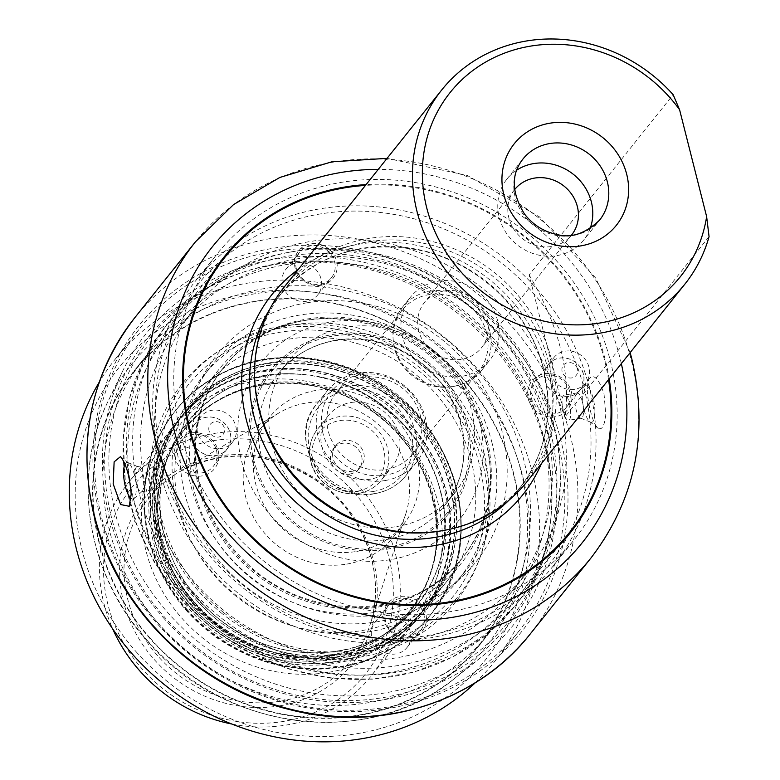<?xml version="1.0" encoding="UTF-8"?>
<svg xmlns="http://www.w3.org/2000/svg" width="780" height="780" viewBox="0 0 780 780"><rect width="100%" height="100%" fill="white"/><g stroke="black" fill="none" stroke-linecap="round" stroke-linejoin="round"><path stroke-width="0.58" stroke-dasharray="3.9 2.92" d="M593.141 398.297A18.574 5.626 -99.5 0 0 584.561 386.149A18.574 5.626 -99.5 0 0 583.928 386.909A18.574 5.626 -99.5 0 0 583.05 404.918A18.574 5.626 -99.5 0 0 589.739 421.648A18.574 5.626 -99.5 0 0 590.587 422.165A18.574 5.626 -99.5 0 0 593.141 398.297M582.328 401.642A12.802 3.871 -99.5 0 0 577.073 392.935A12.802 3.871 -99.5 0 0 576.41 393.266A12.802 3.871 -99.5 0 0 576.059 409.481A12.802 3.871 -99.5 0 0 580.564 418.09A12.802 3.871 -99.5 0 0 581.305 418.177A12.802 3.871 -99.5 0 0 582.328 401.642M604.042 394.027L605.787 414.736C604.481 426.036 601.877 430.521 597.977 428.171C595.228 425.685 592.712 419.981 590.431 411.05C586.755 395.928 586.375 385.076 589.309 378.495C594.048 373.669 598.962 378.846 604.042 394.027M563.394 411.606C561.317 402.402 561.551 396.913 564.096 395.128C569.507 393.412 573.398 420.303 568.318 420.342C566.543 420.264 564.905 417.349 563.394 411.606M125.024 464.071A18.574 5.626 80.5 0 1 127.91 462.598A18.574 5.626 80.5 0 1 128.768 463.115A18.574 5.626 80.5 0 1 136.246 489.079A18.574 5.626 80.5 0 1 134.579 497.854A18.574 5.626 80.5 0 1 133.945 498.615A18.574 5.626 80.5 0 1 131.118 498.488M136.178 483.132A12.802 3.871 80.5 0 1 136.276 467.191A12.802 3.871 80.5 0 1 137.202 466.586A12.802 3.871 80.5 0 1 137.933 466.684A12.802 3.871 80.5 0 1 143.13 478.569A12.802 3.871 80.5 0 1 142.087 491.498A12.802 3.871 80.5 0 1 141.424 491.829A12.802 3.871 80.5 0 1 136.178 483.132M149.282 465.017C145.314 468.731 149.74 491.244 154.411 489.645C159.442 489.625 154.372 462.92 150.189 464.422L149.282 465.017M608.527 379.665A220.506 202.829 38.6 0 0 365.45 185.406M553.81 426.923A223.772 205.832 38.6 0 0 288.171 252.437A223.772 205.832 38.6 0 0 168.646 322.442A223.772 205.832 38.6 0 0 133.117 497.357A223.772 205.832 38.6 0 0 301.811 667.163A223.772 205.832 38.6 0 0 518.281 601.838A223.772 205.832 38.6 0 0 560.196 469.823A223.772 205.832 38.6 0 0 553.81 426.923M139.172 493.106A220.506 202.829 -141.4 0 1 174.184 320.746A220.506 202.829 -141.4 0 1 291.964 251.755A220.506 202.829 -141.4 0 1 560.02 465.972A220.506 202.829 -141.4 0 1 518.71 596.066A220.506 202.829 -141.4 0 1 398.834 665.408A220.506 202.829 -141.4 0 1 139.172 493.106M491.985 442.709A163.342 150.248 38.6 0 0 368.852 318.767A163.342 150.248 38.6 0 0 210.844 366.444A163.342 150.248 38.6 0 0 244.657 585.79A163.342 150.248 38.6 0 0 466.05 570.385A163.342 150.248 38.6 0 0 491.985 442.709M483.99 452.722A163.342 150.248 38.6 0 0 360.848 328.77A163.342 150.248 38.6 0 0 202.849 376.457A163.342 150.248 38.6 0 0 236.652 595.803A163.342 150.248 38.6 0 0 458.045 580.398A163.342 150.248 38.6 0 0 483.99 452.722M180.005 667.056A220.506 202.829 -141.4 0 1 134.179 370.812A220.506 202.829 -141.4 0 1 433.066 350.015A220.506 202.829 -141.4 0 1 478.706 646.123A220.506 202.829 -141.4 0 1 180.005 667.056M217.464 620.071A155.171 142.73 -141.4 0 1 185.221 411.596A155.171 142.73 -141.4 0 1 395.548 396.962A155.171 142.73 -141.4 0 1 427.664 605.338A155.171 142.73 -141.4 0 1 217.464 620.071M190.291 654.186A220.506 202.829 -141.4 0 1 144.466 357.932A220.506 202.829 -141.4 0 1 443.352 337.145A220.506 202.829 -141.4 0 1 488.992 633.253A220.506 202.829 -141.4 0 1 190.291 654.186M196.024 647.029A230.548 212.062 -141.4 0 1 106.372 436.781A230.548 212.062 -141.4 0 1 243.682 271.986A230.548 212.062 -141.4 0 1 550.943 517.53A230.548 212.062 -141.4 0 1 420.703 687.716A230.548 212.062 -141.4 0 1 196.024 647.029M199.407 642.788A228.52 210.2 -141.4 0 1 110.545 434.382A228.52 210.2 -141.4 0 1 246.646 271.04A228.52 210.2 -141.4 0 1 551.216 514.42A228.52 210.2 -141.4 0 1 422.126 683.124A228.52 210.2 -141.4 0 1 199.407 642.788M236.33 596.466A155.171 142.73 -141.4 0 1 204.077 387.991A155.171 142.73 -141.4 0 1 414.404 373.366A155.171 142.73 -141.4 0 1 446.531 581.734A155.171 142.73 -141.4 0 1 236.33 596.466M157.306 622.235A242.56 223.109 38.6 0 0 519.139 630.854A242.56 223.109 38.6 0 0 468.926 305.136A242.56 223.109 38.6 0 0 140.156 328.01A242.56 223.109 38.6 0 0 157.306 622.235M475.283 682.754A242.56 223.109 38.6 0 0 493.935 662.395A242.56 223.109 38.6 0 0 443.723 336.677A242.56 223.109 38.6 0 0 114.953 359.541A242.56 223.109 38.6 0 0 99.206 382.219M163.108 617.428A234.39 215.602 38.6 0 0 481.26 657.189A234.39 215.602 38.6 0 0 464.236 311.005A234.39 215.602 38.6 0 0 122.821 370.763A234.39 215.602 38.6 0 0 163.108 617.428M196.189 599.83A155.171 142.73 38.6 0 0 427.664 605.338A155.171 142.73 38.6 0 0 395.548 396.962A155.171 142.73 38.6 0 0 185.221 411.596A155.171 142.73 38.6 0 0 196.189 599.83M194.191 602.326A155.171 142.73 38.6 0 0 425.665 607.844A155.171 142.73 38.6 0 0 393.549 399.467A155.171 142.73 38.6 0 0 183.222 414.102A155.171 142.73 38.6 0 0 194.191 602.326M186.381 609.638A163.342 150.248 38.6 0 0 430.043 615.44A163.342 150.248 38.6 0 0 396.24 396.103A163.342 150.248 38.6 0 0 174.837 411.499A163.342 150.248 38.6 0 0 186.381 609.638M135.905 651.475A234.39 215.602 38.6 0 0 519.617 596.3A234.39 215.602 38.6 0 0 251.803 292.646A234.39 215.602 38.6 0 0 135.905 651.475M280 705.793A132.873 122.216 38.6 0 0 340.821 500.584A132.873 122.216 38.6 0 0 124.488 536.796A132.873 122.216 38.6 0 0 280 705.793M346.69 564.106A85.751 78.877 38.6 0 0 393.305 537.127A85.751 78.877 38.6 0 0 405.795 513.835A85.751 78.877 38.6 0 0 375.56 421.98A85.751 78.877 38.6 0 0 279.289 412.747A85.751 78.877 38.6 0 0 259.321 430.063A85.751 78.877 38.6 0 0 257.332 523.507A85.751 78.877 38.6 0 0 346.69 564.106M350.756 402.548A40.833 37.557 -141.4 0 1 393.305 421.882A40.833 37.557 -141.4 0 1 392.35 466.372A40.833 37.557 -141.4 0 1 370.149 479.212A40.833 37.557 -141.4 0 1 327.6 459.888A40.833 37.557 -141.4 0 1 328.555 415.389A40.833 37.557 -141.4 0 1 350.756 402.548M385.232 480.529A57.164 52.582 38.6 0 0 416.315 462.55A57.164 52.582 38.6 0 0 404.479 385.788A57.164 52.582 38.6 0 0 326.995 391.17A57.164 52.582 38.6 0 0 325.669 453.463A57.164 52.582 38.6 0 0 385.232 480.529M231.718 724.006A155.171 142.73 38.6 0 0 286.699 724.981A155.171 142.73 38.6 0 0 371.056 676.172A155.171 142.73 38.6 0 0 374.663 507.098A155.171 142.73 38.6 0 0 212.969 433.631A155.171 142.73 38.6 0 0 128.612 482.43A155.171 142.73 38.6 0 0 112.7 628.894M255.079 380.942A155.171 142.73 -141.4 0 1 416.764 454.409A155.171 142.73 -141.4 0 1 413.156 623.493A155.171 142.73 -141.4 0 1 202.839 638.118A155.171 142.73 -141.4 0 1 170.713 429.751A155.171 142.73 -141.4 0 1 255.079 380.942M262.382 371.806A155.171 142.73 -141.4 0 1 424.066 445.273A155.171 142.73 -141.4 0 1 420.469 614.347A155.171 142.73 -141.4 0 1 210.142 628.982A155.171 142.73 -141.4 0 1 178.025 420.605A155.171 142.73 -141.4 0 1 262.382 371.806M212.93 440.749A149.458 137.475 -141.4 0 1 387.855 630.844A149.458 137.475 -141.4 0 1 144.524 671.58A149.458 137.475 -141.4 0 1 212.93 440.749M337.301 661.645A155.171 142.73 38.6 0 0 421.668 612.846A155.171 142.73 38.6 0 0 425.266 443.761A155.171 142.73 38.6 0 0 263.581 370.305A155.171 142.73 38.6 0 0 179.224 419.104A155.171 142.73 38.6 0 0 175.617 588.188A155.171 142.73 38.6 0 0 337.301 661.645M337.204 661.255A154.762 142.35 38.6 0 0 408.047 422.243A154.762 142.35 38.6 0 0 156.078 464.422A154.762 142.35 38.6 0 0 337.204 661.255M341.201 656.253A154.762 142.35 38.6 0 0 412.035 417.241A154.762 142.35 38.6 0 0 160.076 459.43A154.762 142.35 38.6 0 0 341.201 656.253M267.579 365.303A155.171 142.73 -141.4 0 1 429.263 438.769A155.171 142.73 -141.4 0 1 425.656 607.844A155.171 142.73 -141.4 0 1 215.339 622.479A155.171 142.73 -141.4 0 1 183.212 414.102A155.171 142.73 -141.4 0 1 267.579 365.303M303.186 320.736A155.171 142.73 -141.4 0 1 490.337 471.734A155.171 142.73 -141.4 0 1 461.273 563.287A155.171 142.73 -141.4 0 1 250.945 577.912A155.171 142.73 -141.4 0 1 218.829 369.544A155.171 142.73 -141.4 0 1 301.704 320.999A155.171 142.73 -141.4 0 1 303.186 320.736M306.014 320.239A152.724 140.478 -141.4 0 1 490.21 468.848A152.724 140.478 -141.4 0 1 461.594 558.948A152.724 140.478 -141.4 0 1 254.592 573.349A152.724 140.478 -141.4 0 1 222.982 368.267A152.724 140.478 -141.4 0 1 304.551 320.492A152.724 140.478 -141.4 0 1 306.014 320.239M386.217 615.576A20.416 18.779 -141.4 0 1 407.491 625.238A20.416 18.779 -141.4 0 1 407.023 647.488A20.416 18.779 -141.4 0 1 379.343 649.418A20.416 18.779 -141.4 0 1 375.122 622.001A20.416 18.779 -141.4 0 1 386.217 615.576M296.975 262.899A20.416 18.779 -141.4 0 1 318.25 272.561A20.416 18.779 -141.4 0 1 317.782 294.811A20.416 18.779 -141.4 0 1 290.101 296.731A20.416 18.779 -141.4 0 1 285.88 269.315A20.416 18.779 -141.4 0 1 296.975 262.899M296.01 259.058A212.345 195.322 -141.4 0 1 517.267 359.59A212.345 195.322 -141.4 0 1 512.333 590.967A212.345 195.322 -141.4 0 1 396.893 657.745A212.345 195.322 -141.4 0 1 175.636 557.212A212.345 195.322 -141.4 0 1 180.57 325.845A212.345 195.322 -141.4 0 1 296.01 259.058M410.894 640.224A212.345 195.322 38.6 0 0 526.334 573.437A212.345 195.322 38.6 0 0 482.381 288.298A212.345 195.322 38.6 0 0 194.571 308.324A212.345 195.322 38.6 0 0 189.637 539.692A212.345 195.322 38.6 0 0 410.894 640.224M410.309 637.923A22.055 20.28 38.6 0 0 425.802 613.753A22.055 20.28 38.6 0 0 399.838 596.524A22.055 20.28 38.6 0 0 384.345 620.695A22.055 20.28 38.6 0 0 410.309 637.923M321.067 285.246A22.055 20.28 38.6 0 0 336.56 261.066A22.055 20.28 38.6 0 0 310.596 243.838A22.055 20.28 38.6 0 0 295.103 268.008A22.055 20.28 38.6 0 0 321.067 285.246M330.398 322.101A126.526 116.386 -141.4 0 1 479.388 420.966A126.526 116.386 -141.4 0 1 390.507 559.66A126.526 116.386 -141.4 0 1 241.517 460.795A126.526 116.386 -141.4 0 1 330.398 322.101M352.326 471.237A16.331 15.025 38.6 0 0 361.208 466.099A16.331 15.025 38.6 0 0 357.825 444.161A16.331 15.025 38.6 0 0 335.692 445.702A16.331 15.025 38.6 0 0 335.312 463.505A16.331 15.025 38.6 0 0 352.326 471.237M350.142 473.967A16.331 15.025 38.6 0 0 359.024 468.829A16.331 15.025 38.6 0 0 355.641 446.901A16.331 15.025 38.6 0 0 333.508 448.441A16.331 15.025 38.6 0 0 333.128 466.235A16.331 15.025 38.6 0 0 350.142 473.967M356.821 551.421A85.751 78.877 38.6 0 0 403.435 524.452A85.751 78.877 38.6 0 0 385.69 409.295A85.751 78.877 38.6 0 0 269.461 417.388A85.751 78.877 38.6 0 0 267.462 510.822A85.751 78.877 38.6 0 0 356.821 551.421M386.812 549.217A114.338 105.173 38.6 0 0 439.15 372.625A114.338 105.173 38.6 0 0 252.993 403.796A114.338 105.173 38.6 0 0 386.812 549.217M396.874 526.529A106.168 97.656 38.6 0 0 454.594 493.145A106.168 97.656 38.6 0 0 432.617 350.571A106.168 97.656 38.6 0 0 288.717 360.584A106.168 97.656 38.6 0 0 286.25 476.268A106.168 97.656 38.6 0 0 396.874 526.529M399.818 598.553A20.416 18.779 38.6 0 0 388.723 604.978A20.416 18.779 38.6 0 0 392.944 632.395A20.416 18.779 38.6 0 0 420.625 630.464A20.416 18.779 38.6 0 0 421.093 608.225A20.416 18.779 38.6 0 0 399.818 598.553M310.577 245.875A20.416 18.779 38.6 0 0 299.481 252.291A20.416 18.779 38.6 0 0 303.703 279.708A20.416 18.779 38.6 0 0 331.383 277.787A20.416 18.779 38.6 0 0 331.851 255.538A20.416 18.779 38.6 0 0 310.577 245.875M514.576 189.686A36.416 33.501 38.6 0 0 522.21 238.456A36.416 33.501 38.6 0 0 571.467 235.15M418.733 330.837A36.416 33.501 -141.4 0 1 424.525 302.377A36.416 33.501 -141.4 0 1 459.752 291.74A36.416 33.501 -141.4 0 1 487.198 319.381A36.416 33.501 -141.4 0 1 481.416 347.841A36.416 33.501 -141.4 0 1 446.189 358.469A36.416 33.501 -141.4 0 1 418.733 330.837M175.188 458.026A22.864 21.031 -141.4 0 1 202.732 434.031A22.864 21.031 -141.4 0 1 212.141 471.217A22.864 21.031 -141.4 0 1 175.188 458.026M178.094 456.885A20.416 18.779 -141.4 0 1 181.33 440.924A20.416 18.779 -141.4 0 1 209.011 439.003A20.416 18.779 -141.4 0 1 213.232 466.421A20.416 18.779 -141.4 0 1 193.489 472.378A20.416 18.779 -141.4 0 1 178.094 456.885M191.899 439.618A20.416 18.779 -141.4 0 1 195.136 423.657A20.416 18.779 -141.4 0 1 222.807 421.726A20.416 18.779 -141.4 0 1 227.038 449.144A20.416 18.779 -141.4 0 1 207.285 455.11A20.416 18.779 -141.4 0 1 191.899 439.618M191.968 439.598A20.338 18.7 -141.4 0 1 195.205 423.706A20.338 18.7 -141.4 0 1 222.768 421.785A20.338 18.7 -141.4 0 1 226.97 449.095A20.338 18.7 -141.4 0 1 207.304 455.032A20.338 18.7 -141.4 0 1 191.968 439.598M197.574 432.588A20.338 18.7 -141.4 0 1 200.801 416.695A20.338 18.7 -141.4 0 1 228.364 414.775A20.338 18.7 -141.4 0 1 232.576 442.084A20.338 18.7 -141.4 0 1 212.901 448.022A20.338 18.7 -141.4 0 1 197.574 432.588M209.02 430.677A8.151 7.498 -141.4 0 1 218.849 422.116A8.151 7.498 -141.4 0 1 222.202 435.377A8.151 7.498 -141.4 0 1 209.02 430.677M528.323 398.902A22.864 21.031 -141.4 0 1 555.867 374.907A22.864 21.031 -141.4 0 1 565.276 412.094A22.864 21.031 -141.4 0 1 528.323 398.902M569.615 391.336A20.416 18.779 38.6 0 0 554.219 375.843A20.416 18.779 38.6 0 0 534.475 381.8A20.416 18.779 38.6 0 0 531.229 397.761A20.416 18.779 38.6 0 0 546.624 413.254A20.416 18.779 38.6 0 0 566.377 407.296A20.416 18.779 38.6 0 0 569.615 391.336M583.42 374.059A20.416 18.779 38.6 0 0 568.025 358.566A20.416 18.779 38.6 0 0 548.272 364.533A20.416 18.779 38.6 0 0 552.503 391.95A20.416 18.779 38.6 0 0 580.174 390.019A20.416 18.779 38.6 0 0 583.42 374.059M583.342 374.078A20.338 18.7 38.6 0 0 568.006 358.644A20.338 18.7 38.6 0 0 548.34 364.582A20.338 18.7 38.6 0 0 552.552 391.892A20.338 18.7 38.6 0 0 580.115 389.971A20.338 18.7 38.6 0 0 583.342 374.078M588.939 367.068A20.338 18.7 38.6 0 0 573.612 351.634A20.338 18.7 38.6 0 0 553.937 357.572A20.338 18.7 38.6 0 0 558.149 384.881A20.338 18.7 38.6 0 0 585.712 382.96A20.338 18.7 38.6 0 0 588.939 367.068M577.492 368.979A8.151 7.498 38.6 0 0 567.889 362.612A8.151 7.498 38.6 0 0 562.156 371.553A8.151 7.498 38.6 0 0 571.76 377.92A8.151 7.498 38.6 0 0 577.492 368.979M162.143 460.21A224.591 206.583 -141.4 0 1 432.607 224.591A224.591 206.583 -141.4 0 1 525.018 589.777A224.591 206.583 -141.4 0 1 162.143 460.21M322.969 433.28A53.498 49.208 -141.4 0 1 387.387 377.159A53.498 49.208 -141.4 0 1 409.402 464.139A53.498 49.208 -141.4 0 1 322.969 433.28M420.42 415.769A49.003 45.074 -141.4 0 1 412.639 454.077A49.003 45.074 -141.4 0 1 365.235 468.38A49.003 45.074 -141.4 0 1 328.292 431.194A49.003 45.074 -141.4 0 1 336.073 392.896A49.003 45.074 -141.4 0 1 383.477 378.593A49.003 45.074 -141.4 0 1 420.42 415.769M486.613 332.933A49.003 45.074 38.6 0 0 449.67 295.747A49.003 45.074 38.6 0 0 402.275 310.05A49.003 45.074 38.6 0 0 393.091 338.959A49.003 45.074 38.6 0 0 452.663 386.568A49.003 45.074 38.6 0 0 478.832 371.231A49.003 45.074 38.6 0 0 486.613 332.933M526.958 481.738A155.581 143.111 38.6 0 0 551.665 360.126A155.581 143.111 38.6 0 0 515.288 292.237A155.581 143.111 38.6 0 0 283.881 287.479M529.123 274.921C559.124 326.098 571.096 373.415 565.042 416.851L529.123 274.921L673.15 94.692M709.059 236.632L565.042 416.851M180.502 433.066A228.676 210.337 -141.4 0 1 216.811 254.319A228.676 210.337 -141.4 0 1 438.019 187.561A228.676 210.337 -141.4 0 1 610.408 361.091A228.676 210.337 -141.4 0 1 574.1 539.828A228.676 210.337 -141.4 0 1 352.892 606.587A228.676 210.337 -141.4 0 1 180.502 433.066M589.3 387.504A228.676 210.337 38.6 0 0 416.91 213.974A228.676 210.337 38.6 0 0 195.702 280.732A228.676 210.337 38.6 0 0 159.393 459.478A228.676 210.337 38.6 0 0 331.783 633.009A228.676 210.337 38.6 0 0 552.991 566.251A228.676 210.337 38.6 0 0 589.3 387.504M489.645 330.808A50.632 46.576 38.6 0 0 451.474 292.383A50.632 46.576 38.6 0 0 402.49 307.164A50.632 46.576 38.6 0 0 393.003 337.038A50.632 46.576 38.6 0 0 454.555 386.227A50.632 46.576 38.6 0 0 481.601 370.383A50.632 46.576 38.6 0 0 489.645 330.808M497.64 320.794A50.632 46.576 38.6 0 0 459.469 282.37A50.632 46.576 38.6 0 0 410.494 297.151A50.632 46.576 38.6 0 0 420.976 365.147A50.632 46.576 38.6 0 0 489.606 360.38A50.632 46.576 38.6 0 0 497.64 320.794M516.76 170.137A49.003 45.074 38.6 0 0 507 179A49.003 45.074 38.6 0 0 517.14 244.803A49.003 45.074 38.6 0 0 583.567 240.181A49.003 45.074 38.6 0 0 590.06 228.706M609.19 378.836A221.325 203.58 38.6 0 0 605.3 359.99A221.325 203.58 38.6 0 0 366.113 184.587M441.967 530.741A153.953 141.609 38.6 0 0 524.189 482.586A153.953 141.609 38.6 0 0 548.633 362.252A153.953 141.609 38.6 0 0 432.578 245.427A153.953 141.609 38.6 0 0 283.666 290.375A153.953 141.609 38.6 0 0 254.826 381.196M134.667 317.869A253.178 232.879 -141.4 0 1 379.567 243.964A253.178 232.879 -141.4 0 1 570.433 436.078A253.178 232.879 -141.4 0 1 530.234 633.974M100.142 516.984A245.008 225.361 -141.4 0 1 395.197 259.954A245.008 225.361 -141.4 0 1 496.002 658.34A245.008 225.361 -141.4 0 1 100.142 516.984M621.338 363.626A236.847 217.854 38.6 0 0 619.885 357.552A236.847 217.854 38.6 0 0 378.261 169.377M550.397 431.194A223.772 205.832 38.6 0 0 381.703 261.388A223.772 205.832 38.6 0 0 165.233 326.713A223.772 205.832 38.6 0 0 211.555 627.208A223.772 205.832 38.6 0 0 514.868 606.109A223.772 205.832 38.6 0 0 550.397 431.194M542.656 434.226A217.24 199.826 38.6 0 0 191.656 308.89A217.24 199.826 38.6 0 0 281.034 662.132A217.24 199.826 38.6 0 0 542.656 434.226M591.045 557.885A253.178 232.879 38.6 0 0 631.244 359.99A253.178 232.879 38.6 0 0 440.378 167.866A253.178 232.879 38.6 0 0 195.478 241.78M218.566 618.725A174.876 160.855 -141.4 0 1 250.575 335.624A174.876 160.855 -141.4 0 1 487.383 524.492A174.876 160.855 -141.4 0 1 218.566 618.725M222.446 613.87A173.394 159.49 -141.4 0 1 254.182 333.177A173.394 159.49 -141.4 0 1 488.982 520.435A173.394 159.49 -141.4 0 1 222.446 613.87M146.884 640.068A226.629 208.455 38.6 0 0 454.486 678.512A226.629 208.455 38.6 0 0 438.038 343.795A226.629 208.455 38.6 0 0 107.933 401.573A226.629 208.455 38.6 0 0 146.884 640.068M150.043 638.059A220.116 202.469 38.6 0 0 510.393 586.248A220.116 202.469 38.6 0 0 258.892 301.09A220.116 202.469 38.6 0 0 150.043 638.059M193.03 603.291A156.809 144.232 38.6 0 0 449.728 566.377A156.809 144.232 38.6 0 0 270.572 363.236A156.809 144.232 38.6 0 0 193.03 603.291M186.791 609.141A163.342 150.248 38.6 0 0 430.443 614.942A163.342 150.248 38.6 0 0 396.64 395.596A163.342 150.248 38.6 0 0 175.237 411.002A163.342 150.248 38.6 0 0 186.791 609.141M331.207 656.146A144.553 132.97 38.6 0 0 409.802 610.691A144.553 132.97 38.6 0 0 379.88 416.569A144.553 132.97 38.6 0 0 183.944 430.199A144.553 132.97 38.6 0 0 180.589 587.71A144.553 132.97 38.6 0 0 331.207 656.146M330.613 657.969A145.431 133.77 -141.4 0 1 159.364 544.333A145.431 133.77 -141.4 0 1 261.524 384.92A145.431 133.77 -141.4 0 1 432.773 498.556A145.431 133.77 -141.4 0 1 330.613 657.969M263.348 375.638A151.086 138.976 -141.4 0 1 440.183 567.801A151.086 138.976 -141.4 0 1 194.191 608.985A151.086 138.976 -141.4 0 1 263.348 375.638M263.299 383.77A144.553 132.97 -141.4 0 1 413.927 452.215A144.553 132.97 -141.4 0 1 410.572 609.726A144.553 132.97 -141.4 0 1 331.978 655.181A144.553 132.97 -141.4 0 1 181.36 586.745A144.553 132.97 -141.4 0 1 184.714 429.234A144.553 132.97 -141.4 0 1 263.299 383.77M280.566 701.152A129.685 119.281 38.6 0 0 369.944 625.141A129.685 119.281 38.6 0 0 324.226 486.213A129.685 119.281 38.6 0 0 178.639 472.261A129.685 119.281 38.6 0 0 135.174 620.909A129.685 119.281 38.6 0 0 280.566 701.152M373.259 491.478A53.898 49.579 38.6 0 0 397.927 408.232A53.898 49.579 38.6 0 0 310.167 422.926A53.898 49.579 38.6 0 0 373.259 491.478M374.829 493.545A57.164 52.582 38.6 0 0 405.912 475.566A57.164 52.582 38.6 0 0 394.075 398.804A57.164 52.582 38.6 0 0 316.592 404.186A57.164 52.582 38.6 0 0 315.266 466.479A57.164 52.582 38.6 0 0 374.829 493.545M306.969 319.04A152.724 140.478 -141.4 0 1 466.108 391.336A152.724 140.478 -141.4 0 1 462.56 557.749A152.724 140.478 -141.4 0 1 255.557 572.149A152.724 140.478 -141.4 0 1 223.938 367.068A152.724 140.478 -141.4 0 1 306.969 319.04M307.067 302.767A165.789 152.5 -141.4 0 1 501.101 513.63A165.789 152.5 -141.4 0 1 231.182 558.821A165.789 152.5 -141.4 0 1 307.067 302.767M358.946 493.233A40.833 37.557 38.6 0 0 381.147 480.392A40.833 37.557 38.6 0 0 372.703 425.558A40.833 37.557 38.6 0 0 317.353 429.409A40.833 37.557 38.6 0 0 316.397 473.899A40.833 37.557 38.6 0 0 358.946 493.233M357.377 491.166A37.567 34.554 38.6 0 0 374.575 433.144A37.567 34.554 38.6 0 0 313.404 443.381A37.567 34.554 38.6 0 0 357.377 491.166M386.422 547.687A112.7 103.672 38.6 0 0 438.009 373.62A112.7 103.672 38.6 0 0 254.514 404.342A112.7 103.672 38.6 0 0 386.422 547.687M386.47 539.545A106.168 97.656 38.6 0 0 444.19 506.161A106.168 97.656 38.6 0 0 422.214 363.587A106.168 97.656 38.6 0 0 278.314 373.601A106.168 97.656 38.6 0 0 275.847 489.284A106.168 97.656 38.6 0 0 386.47 539.545M507 179L523 158.974A49.003 45.074 38.6 0 0 533.149 224.776A49.003 45.074 38.6 0 0 599.567 220.155L583.567 240.181M541.398 463.671A160.485 147.615 38.6 0 0 548.106 369.564A160.485 147.615 38.6 0 0 298.311 269.422M509.018 500.165A153.953 141.609 38.6 0 0 519.119 488.923A153.953 141.609 38.6 0 0 543.572 368.589A153.953 141.609 38.6 0 0 427.508 251.774A153.953 141.609 38.6 0 0 278.596 296.712A153.953 141.609 38.6 0 0 269.86 309.055M580.564 418.09L590.587 422.165M576.41 393.266L584.561 386.149M589.739 421.648L597.977 428.171M583.928 386.909L589.309 378.495M577.073 392.935L564.096 395.109M581.305 418.177L568.318 420.352M137.933 466.684L127.91 462.598M142.087 491.498L133.945 498.615M128.768 463.115L120.529 456.592M134.579 497.854L129.197 506.269M141.424 491.829L154.411 489.655M137.202 466.586L150.189 464.412M291.964 251.755L288.171 252.437M560.02 465.972L560.196 469.823M168.646 322.442L165.233 326.713L143.442 360.886L129.217 399.116L123.113 439.92L125.356 481.728L135.837 522.932L154.167 561.951L179.624 597.295L211.224 627.617L247.777 651.758L287.859 668.792L329.959 678.054L372.46 679.195L413.722 672.165L452.185 657.208L486.34 634.91L514.868 606.109L518.281 601.838M458.045 580.398L466.05 570.385M202.849 376.457L210.844 366.444M630.142 352.619L595.764 278.119L539.448 216.879L467.298 175.461L387.065 158.359M518.71 596.066L569.517 532.477M174.184 320.746L224.991 257.166M478.706 646.123L488.992 633.253M134.179 370.812L144.466 357.932M223.519 612.524C192.621 587.418 172.029 556.296 161.762 519.168C149.419 468.488 158.301 423.618 188.419 384.55C218.995 348.25 259.331 330.047 309.416 329.921C354.744 331.363 394.66 347.968 429.166 379.743C465.338 415.223 483.824 456.944 484.614 504.904C484.282 538.902 474.152 568.971 454.223 595.12C423.169 633.399 381.605 652.363 329.54 652.002C290.599 650.51 255.255 637.358 223.519 612.524M246.646 271.04L243.682 271.986M551.216 514.42L550.943 517.53M425.665 607.844L446.531 581.734M218.829 369.544L204.077 387.991M493.935 662.395L519.139 630.854M114.953 359.541L140.156 328.01M122.821 370.763L107.933 401.573C70.902 475.673 87.029 574.236 146.747 640.38C223.411 731.484 369.71 749.794 454.486 678.512L481.26 657.189M430.443 614.942C494.647 540.881 453.229 407.365 355.066 370.325C291.515 342.654 214.724 359.902 175.237 411.002L174.837 411.499C146.26 448.978 137.524 491.731 148.629 539.76C159.188 579.52 181.525 611.92 215.65 636.967C257.127 665.554 301.45 675.119 348.621 665.652C381.907 657.959 409.052 641.228 430.043 615.44L430.443 614.942M224.923 390.351C256.464 373.523 290.735 369.671 327.717 378.787C354.685 385.973 378.339 399.428 398.668 419.172C428.298 449.192 443.654 484.156 444.717 524.062C444.746 555.594 435.181 583.177 416.013 606.811C373.796 661.45 280.059 670.498 216.372 616.912C190.222 594.906 172.945 567.938 164.531 536.016C149.087 478.394 174.671 417.046 224.923 390.351M174.837 411.499C186.498 396.971 200.567 385.144 217.045 376.048C289.36 332.67 402.334 368.209 443.098 452.302C470.642 511.426 466.294 565.812 430.043 615.44M409.802 610.691C459.225 552.991 437.794 450.684 366.346 407.501C306.881 367.653 223.353 378.358 183.944 430.199L184.714 429.234C167.476 451.142 158.476 476.492 157.716 505.274C157.755 547.541 173.881 584.2 206.066 615.274C264.537 672.526 366.025 669.367 410.572 609.726L409.802 610.691M405.795 513.835L369.944 625.141C387.153 575.006 363.577 511.7 315.247 479.944C268.749 451.055 223.216 448.5 178.639 472.261L279.289 412.747M416.315 462.55L405.912 475.566C397.907 485.365 387.465 491.41 374.595 493.701C326.693 504.543 284.622 439.52 316.592 404.186L326.995 391.17M170.713 429.751L128.612 482.43M413.156 623.493L371.056 676.172M179.224 419.104L178.025 420.605M421.668 612.846L420.469 614.347M337.954 651.095C294.811 657.433 255.011 646.63 218.556 618.696C191.734 596.895 173.872 569.897 164.96 537.693C139.639 453.463 208.231 367.78 295.99 374.049C361.101 375.453 424.798 426.68 440.095 489.938C461.214 563.55 412.269 640.546 337.954 651.095M461.273 563.287L425.656 607.844M461.594 558.948L462.56 557.749C415.886 620.373 308.744 623.844 246.782 563.199C212.696 530.273 195.634 491.517 195.605 446.93C196.414 416.656 205.861 390.029 223.938 367.068L222.982 368.267M328.555 415.389L317.353 429.409C309.952 439.13 307.846 450.206 311.044 462.647C313.843 477.575 333.265 496.909 358.712 493.389C367.936 491.741 375.424 487.412 381.147 480.392L392.35 466.372M359.024 468.829L361.208 466.099M333.508 448.441L335.692 445.702M393.305 537.127L403.435 524.452M259.321 430.063L269.461 417.388M454.594 493.145L444.19 506.161C479.602 464.763 465.523 391.54 414.95 358.858C387.426 340.821 358.546 335.205 328.292 342.02C307.827 347.227 291.164 357.747 278.314 373.601L288.717 360.584M407.023 647.488L420.625 630.464M375.122 622.001L388.723 604.978M317.782 294.811L331.383 277.787M285.88 269.315L299.481 252.291M512.333 590.967L526.334 573.437M180.57 325.845L194.571 308.324M304.551 320.492L301.704 320.999M490.21 468.848L490.337 471.734M514.673 189.559L424.525 302.377M571.574 235.024L481.416 347.841M195.136 423.657L181.33 440.924M227.038 449.144L213.232 466.421M200.801 416.695L195.205 423.706M232.576 442.084L226.97 449.095M566.377 407.296L580.174 390.019M534.475 381.8L548.272 364.533M580.115 389.971L585.712 382.96M548.34 364.582L553.937 357.572M412.639 454.077L478.832 371.231M336.073 392.896L402.275 310.05M552.991 566.251L574.1 539.828M195.702 280.732L216.811 254.319M481.601 370.383L489.606 360.38M402.49 307.164L410.494 297.151M283.666 290.375L278.596 296.712C314.496 255.109 361.442 239.616 419.425 250.234C478.247 262.373 529.62 311.717 543.377 369.164C553.8 414.238 545.717 454.155 519.119 488.923L524.189 482.586M452.663 386.568L454.555 386.227M393.091 338.959L393.003 337.038"/><path stroke-width="1.17" d="M131.118 498.488A18.574 5.626 80.5 0 1 125.366 486.476A18.574 5.626 80.5 0 1 125.024 464.071M131.176 494.198C129.724 476.239 126.175 463.71 120.529 456.592L114.133 461.857L113.168 483.912L120.608 504.533L129.197 506.269L131.176 494.198M365.45 185.406A220.506 202.829 38.6 0 0 224.991 257.166A220.506 202.829 38.6 0 0 219.872 497.435A220.506 202.829 38.6 0 0 449.641 601.828A220.506 202.829 38.6 0 0 569.517 532.477A220.506 202.829 38.6 0 0 608.527 379.665M99.206 382.219A242.56 223.109 38.6 0 0 132.103 653.776A242.56 223.109 38.6 0 0 475.283 682.754M112.7 628.894A155.171 142.73 38.6 0 0 231.718 724.006M571.467 235.15A36.416 33.501 38.6 0 0 571.574 235.024A36.416 33.501 38.6 0 0 577.356 206.564A36.416 33.501 38.6 0 0 549.9 178.922A36.416 33.501 38.6 0 0 514.673 189.559A36.416 33.501 38.6 0 0 514.576 189.686M706.631 216.596L709.059 236.632A155.581 143.111 -141.4 0 1 684.83 284.183A155.581 143.111 -141.4 0 1 473.947 298.857A155.581 143.111 -141.4 0 1 441.743 89.934A155.581 143.111 -141.4 0 1 673.15 94.692L679.585 109.717A147.41 135.593 38.6 0 0 453.034 89.017A147.41 135.593 38.6 0 0 508.55 308.392A147.41 135.593 38.6 0 0 706.631 216.596L679.585 109.717M441.743 89.934L283.881 287.479A155.581 143.111 38.6 0 0 254.728 379.265A155.581 143.111 38.6 0 0 443.859 530.41A155.581 143.111 38.6 0 0 526.958 481.738L684.83 284.183M590.06 228.706A49.003 45.074 38.6 0 0 591.347 201.874A49.003 45.074 38.6 0 0 516.76 170.137M366.113 184.587A221.325 203.58 38.6 0 0 185.065 409.168A221.325 203.58 38.6 0 0 430.063 604.948A221.325 203.58 38.6 0 0 609.19 378.836M254.728 379.265L254.826 381.196A153.953 141.609 38.6 0 0 441.967 530.741L443.859 530.41M94.468 515.765A253.178 232.879 -141.4 0 1 134.667 317.869C90.431 375.863 76.957 442.065 94.224 516.487C116.366 608.312 196.219 687.209 289.536 709.547C379.334 733.073 476.658 702.624 530.234 633.974A253.178 232.879 -141.4 0 1 285.324 707.889A253.178 232.879 -141.4 0 1 94.468 515.765M378.261 169.377A236.847 217.854 38.6 0 0 169.523 405.464A236.847 217.854 38.6 0 0 437.112 619.291A236.847 217.854 38.6 0 0 621.338 363.626M134.667 317.869L195.478 241.78A253.178 232.879 38.6 0 0 247.874 581.753A253.178 232.879 38.6 0 0 591.045 557.885C635.486 499.561 649.048 433.115 631.722 358.546L630.142 352.619M607.347 181.857A49.003 45.074 38.6 0 0 570.404 144.671A49.003 45.074 38.6 0 0 523 158.974C510.929 174.262 511.417 192.601 524.482 214.003C533.003 224.962 543.913 231.806 557.193 234.536C571.194 238.436 585.322 233.639 599.567 220.155A49.003 45.074 38.6 0 0 607.347 181.857M298.311 269.422A160.485 147.615 38.6 0 0 305.107 510.139A160.485 147.615 38.6 0 0 541.398 463.671M269.86 309.055A153.953 141.609 38.6 0 0 310.459 503.441A153.953 141.609 38.6 0 0 509.018 500.165M626.701 174.272A65.335 60.099 38.6 0 0 521.137 136.578A65.335 60.099 38.6 0 0 548.018 242.814A65.335 60.099 38.6 0 0 626.701 174.272M530.234 633.974L591.045 557.885M387.065 158.359L331.909 161.791L279.844 177.45L233.561 204.575L195.478 241.78"/></g></svg>

